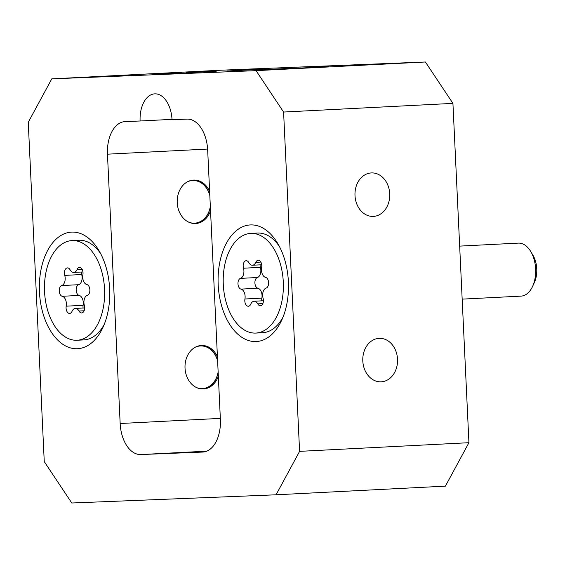 <?xml version="1.0" encoding="UTF-8"?>
<svg xmlns="http://www.w3.org/2000/svg" width="565" height="565" viewBox="0 0 565 565"><rect width="100%" height="100%" fill="white"/><g stroke="black" fill="none" stroke-linecap="round" stroke-linejoin="round"><path stroke-width="0.85" d="M295.601 68.365L286.123 68.789L295.601 68.365M261.468 270.162A7.465 4.492 87.1 0 1 261.644 267.478A5.438 3.27 -92.9 0 0 258.219 260.232A5.438 3.27 -92.9 0 0 255.797 262.344A7.465 4.492 87.1 0 1 252.47 265.239A7.465 4.492 87.1 0 1 248.826 262.626A5.438 3.27 -92.9 0 0 246.171 260.712A5.438 3.27 -92.9 0 0 243.176 266.277A5.438 3.27 -92.9 0 0 243.487 268.213A7.465 4.492 87.1 0 1 240.471 278.383A5.438 3.27 -92.9 0 0 237.971 283.856A5.438 3.27 -92.9 0 0 240.98 289.103A7.465 4.492 87.1 0 1 244.935 298.998A5.438 3.27 -92.9 0 0 244.815 300.947A5.438 3.27 -92.9 0 0 248.36 306.244A5.438 3.27 -92.9 0 0 250.782 304.132A7.465 4.492 87.1 0 1 254.109 301.237A7.465 4.492 87.1 0 1 257.753 303.857A5.438 3.27 -92.9 0 0 260.409 305.764A5.438 3.27 -92.9 0 0 263.092 298.264A7.465 4.492 87.1 0 1 262.669 295.608A7.465 4.492 87.1 0 1 266.108 288.094A5.438 3.27 -92.9 0 0 268.608 282.62A5.438 3.27 -92.9 0 0 265.599 277.373A7.465 4.492 87.1 0 1 261.468 270.162M260.105 264.851A5.438 3.27 -92.9 0 0 260.112 265.409A5.438 3.27 -92.9 0 0 260.423 267.344A7.465 4.492 87.1 0 1 257.407 277.514A5.438 3.27 -92.9 0 0 254.907 282.987A5.438 3.27 -92.9 0 0 257.915 288.242A7.465 4.492 87.1 0 1 261.87 298.129A5.438 3.27 -92.9 0 0 261.75 300.086A5.438 3.27 -92.9 0 0 261.814 300.841M82.73 277.344A7.465 4.492 87.1 0 1 82.907 274.661A5.438 3.27 -92.9 0 0 79.481 267.415A5.438 3.27 -92.9 0 0 77.059 269.526A7.465 4.492 87.1 0 1 73.733 272.422A7.465 4.492 87.1 0 1 70.088 269.802A5.438 3.27 -92.9 0 0 67.433 267.895A5.438 3.27 -92.9 0 0 64.438 273.453A5.438 3.27 -92.9 0 0 64.749 275.388A7.465 4.492 87.1 0 1 61.733 285.558A5.438 3.27 -92.9 0 0 59.233 291.031A5.438 3.27 -92.9 0 0 62.242 296.286A7.465 4.492 87.1 0 1 66.197 306.173A5.438 3.27 -92.9 0 0 66.077 308.13A5.438 3.27 -92.9 0 0 69.622 313.427A5.438 3.27 -92.9 0 0 72.045 311.315A7.465 4.492 87.1 0 1 75.371 308.412A7.465 4.492 87.1 0 1 79.015 311.033A5.438 3.27 -92.9 0 0 81.671 312.946A5.438 3.27 -92.9 0 0 84.355 305.446A7.465 4.492 87.1 0 1 83.931 302.791A7.465 4.492 87.1 0 1 87.37 295.276A5.438 3.27 -92.9 0 0 89.87 289.803A5.438 3.27 -92.9 0 0 86.862 284.555A7.465 4.492 87.1 0 1 82.73 277.344M81.367 272.033A5.438 3.27 -92.9 0 0 81.374 272.591A5.438 3.27 -92.9 0 0 81.685 274.526A7.465 4.492 87.1 0 1 78.669 284.696A5.438 3.27 -92.9 0 0 76.169 290.17A5.438 3.27 -92.9 0 0 79.178 295.424A7.465 4.492 87.1 0 1 83.133 305.312A5.438 3.27 -92.9 0 0 83.013 307.261A5.438 3.27 -92.9 0 0 83.076 308.024M44.55 291.625A49.897 30.023 -92.9 0 0 77.101 340.25A49.897 30.023 -92.9 0 0 104.553 289.216A49.897 30.023 -92.9 0 0 72.002 240.591A49.897 30.023 -92.9 0 0 44.55 291.625M104.264 324.345A49.897 30.023 87.1 0 1 83.874 339.904L77.101 340.25M196.627 387.618A21.336 17.042 87.7 0 0 218.139 371.862M202.651 388.974A21.76 17.381 87.7 0 0 218.154 372.3M530.796 251.58L532.965 255.246A20.806 12.522 87.1 0 1 536.75 268.884A20.806 12.522 87.1 0 1 534.363 282.564L532.576 286.434A26.541 15.968 -92.9 0 0 535.627 268.975A26.541 15.968 -92.9 0 0 530.796 251.58A26.541 15.968 -92.9 0 0 518.31 243.112L459.663 246.114M462.163 299.132L521.022 296.124A26.541 15.968 -92.9 0 0 532.576 286.434M223.288 284.442A49.897 30.023 -92.9 0 0 255.839 333.068A49.897 30.023 -92.9 0 0 283.291 282.034A49.897 30.023 -92.9 0 0 250.74 233.409A49.897 30.023 -92.9 0 0 223.288 284.442M255.839 333.068L262.612 332.721A49.897 30.023 -92.9 0 0 283.001 317.163M188.823 222.2A21.336 17.042 87.7 0 0 210.335 206.444M210.357 206.882A21.76 17.381 -92.3 0 1 194.847 223.563M193.103 180.101A21.76 17.381 -92.3 0 1 209.799 195.116M209.615 191.224A21.76 17.381 87.7 0 0 193.71 180.058A21.76 17.381 87.7 0 0 193.555 180.066A21.76 17.381 87.7 0 0 177.219 202.595A21.76 17.381 87.7 0 0 195.455 223.549A21.76 17.381 87.7 0 0 195.603 223.542A21.76 17.381 87.7 0 0 210.54 210.802M371.339 172.925A21.76 17.381 -92.3 0 1 371.488 172.918A21.76 17.381 -92.3 0 1 389.723 193.873A21.76 17.381 -92.3 0 1 373.387 216.402A21.76 17.381 -92.3 0 1 373.232 216.409A21.76 17.381 -92.3 0 1 354.997 195.455A21.76 17.381 -92.3 0 1 371.339 172.925M217.603 360.534A21.76 17.381 87.7 0 0 200.9 345.519M217.419 356.642A21.76 17.381 87.7 0 0 201.507 345.476A21.76 17.381 87.7 0 0 201.359 345.483A21.76 17.381 87.7 0 0 185.023 368.013A21.76 17.381 87.7 0 0 203.259 388.967A21.76 17.381 87.7 0 0 203.407 388.96A21.76 17.381 87.7 0 0 218.344 376.219M379.136 338.343A21.76 17.381 -92.3 0 1 379.292 338.336A21.76 17.381 -92.3 0 1 397.527 359.284A21.76 17.381 -92.3 0 1 381.184 381.82A21.76 17.381 -92.3 0 1 381.036 381.827A21.76 17.381 -92.3 0 1 362.801 360.873A21.76 17.381 -92.3 0 1 379.136 338.343M288.397 281.829A58.386 35.136 -92.9 0 0 277.768 243.55A58.386 35.136 -92.9 0 0 238.282 229.199A58.386 35.136 -92.9 0 0 218.182 284.647A58.386 35.136 -92.9 0 0 243.649 338.407A58.386 35.136 -92.9 0 0 281.688 320.221A58.386 35.136 -92.9 0 0 288.397 281.829M279.385 246.46A49.897 30.023 -92.9 0 0 257.513 233.063L250.74 233.409M109.659 289.012A58.386 35.136 -92.9 0 0 99.03 250.733A58.386 35.136 -92.9 0 0 59.544 236.375A58.386 35.136 -92.9 0 0 39.444 291.83A58.386 35.136 -92.9 0 0 64.911 345.582A58.386 35.136 -92.9 0 0 102.95 327.403A58.386 35.136 -92.9 0 0 109.659 289.012M72.002 240.591L78.775 240.245A49.897 30.023 87.1 0 1 100.648 253.636M206.748 451.181L140.812 454.55L202.729 452.064A31.845 19.168 87.1 0 0 202.856 452.057A31.845 19.168 87.1 0 0 220.385 419.484L207.68 150.149A31.845 19.168 87.1 0 0 187.029 119.109L172.028 119.709A26.541 15.968 -92.9 0 0 154.718 93.847A26.541 15.968 -92.9 0 0 140.113 120.995L125.112 121.595A31.845 19.168 87.1 0 0 124.985 121.602A31.845 19.168 87.1 0 0 107.463 154.174L120.161 423.51L220.329 418.39M140.812 454.55A31.845 19.168 87.1 0 1 120.161 423.51M28.25 122.301L44.254 461.619L71.783 503.005L276.059 494.799L299.591 451.357L283.588 112.04L256.058 70.653L51.782 78.86L28.25 122.301M256.058 70.653L425.396 61.995L221.127 70.201L51.782 78.86M425.396 61.995L452.932 103.381L283.588 112.04M299.591 451.357L468.936 442.699L452.932 103.381M468.936 442.699L445.404 486.14L276.059 494.799M181.852 72.751L152.204 74.015L181.852 72.807M216.233 71.19L185.977 72.673L216.24 71.268M267.04 69.001L226.89 71.013L267.047 69.085M293.885 68.252L264.236 69.516L293.885 68.301M298.009 68.174L328.646 66.67L298.009 68.174M140.113 120.995L172.014 119.363M209.82 195.561A21.336 17.042 87.7 0 0 187.206 181.937M217.624 360.979A21.336 17.042 87.7 0 0 195.01 347.355M257.915 288.242L240.98 289.103M260.423 267.344L243.487 268.213M79.178 295.424L62.242 296.286M81.685 274.526L64.749 275.388M207.616 149.054L107.463 154.174M82.109 269.265L77.059 269.526M78.669 284.696L61.733 285.558M83.133 305.312L66.197 306.173M84.121 310.771L79.015 311.033M260.846 262.082L255.797 262.344M257.407 277.514L240.471 278.383M261.87 298.129L244.935 298.998M262.859 303.596L257.753 303.857M82.963 271.949L73.733 272.422M84.672 307.939L75.371 308.412M261.701 264.773L252.47 265.239M263.41 300.757L254.109 301.237"/></g></svg>
